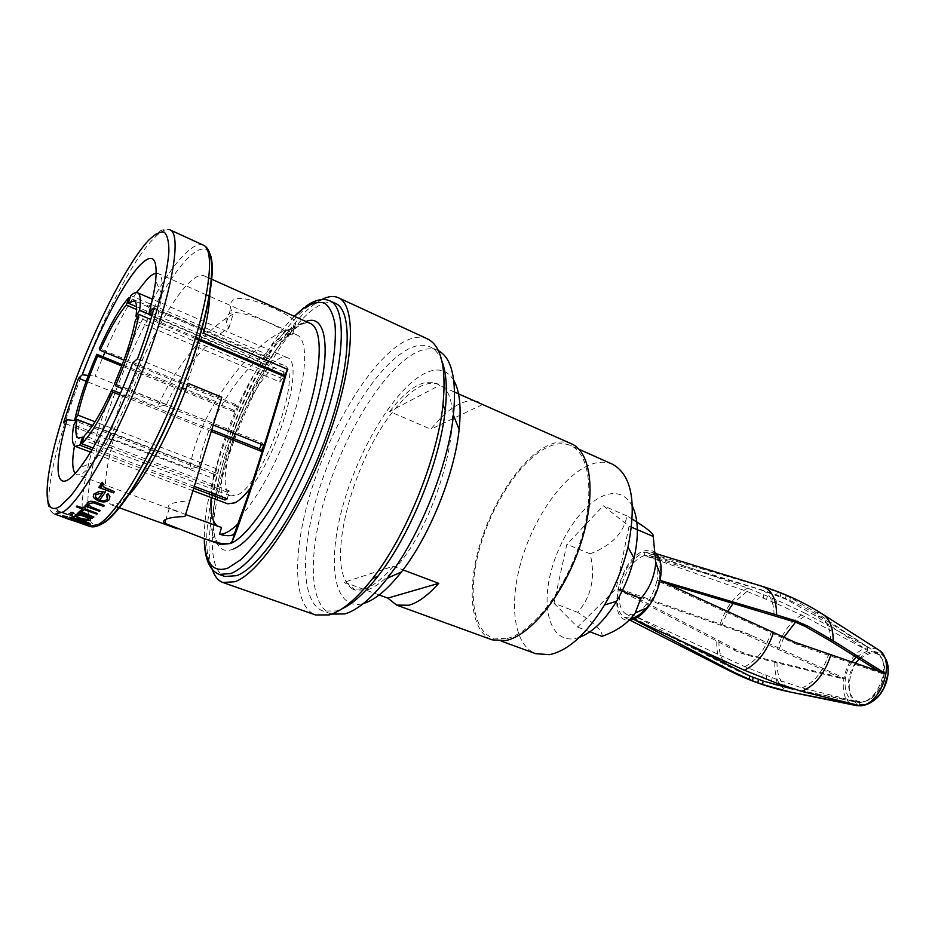 <?xml version="1.0" encoding="UTF-8"?>
<svg xmlns="http://www.w3.org/2000/svg" width="935" height="935" viewBox="0 0 935 935"><rect width="100%" height="100%" fill="white"/><g stroke="black" fill="none" stroke-linecap="round" stroke-linejoin="round"><path stroke-width="0.7" stroke-dasharray="4.67 3.51" d="M666.573 583.463L656.989 580.635C659.233 566.481 656.686 558.066 649.357 555.402L644.285 555.519L758.425 589.085L785.482 599.008L813.917 614.786L867.294 650.316L804.474 616.434L776.401 603.519L747.042 591.423L644.285 555.519L644.975 552.106C632.34 557.272 623.446 569.777 618.304 589.634L736.488 651.344L746.235 654.909L774.811 662.342L842.295 678.635L739.947 631.896L618.304 589.634C615.803 603.449 617.778 612.659 624.241 617.264L631.639 618.315L632.352 614.798C643.935 610.66 652.139 599.277 656.989 580.635L797.871 644.87L882.827 673.808L878.643 671.155M805.082 613.173L867.774 647.113L814.514 611.502L790.32 597.605L777.277 591.948L759.091 585.731L644.975 552.106L747.696 588.092L776.973 600.165L805.082 613.173C791.992 619.321 782.642 631.324 777.032 649.206M884.463 657.247C881.343 653.144 877.275 651.368 872.273 651.917L872.098 651.94C847.893 654.021 839.42 707.538 864.115 704.476L873.594 700.701M867.294 650.316L867.774 647.113M721.972 624.685L747.392 633.591L844.609 678.366L777.02 662.003L748.491 654.57L738.744 651.005L620.372 589.155L721.972 624.685L727.827 611.291M644.285 555.519C632.96 560.123 624.989 571.332 620.372 589.155C618.14 601.521 619.905 609.749 625.679 613.863L632.352 614.798L688.23 644.589M791.068 688.698L859.522 702.197L802.043 687.915L776.576 679.359L744.821 666.655L632.352 614.798M855.56 663.055C843.487 678.307 847.788 703.634 862.584 701.624L862.748 701.601C885.737 700.479 893.299 648.925 870.111 653.238L859.195 658.93M646.062 608.264C652.548 600.27 656.931 590.885 659.21 580.121C661.699 564.319 658.871 554.934 650.69 551.966L644.975 552.106M859.031 705.481L859.522 702.197M655.786 553.064C652.91 550.423 649.393 549.64 645.255 550.703C618.748 556.115 604.127 626.31 631.347 619.765M632.27 519.159L626.836 515.875C624.031 532.775 611.794 545.421 590.149 553.824C595.688 576.895 591.539 596.401 577.678 612.343C595.279 623.774 603.356 631.779 601.906 636.349M553.987 603.204L577.538 627.081L616.188 588.653L629.068 526.16L603.32 505.777L566.867 544.299L553.987 603.204L577.678 612.343M589.927 631.791L577.538 627.081M632.434 506.267C626.356 495.036 617.427 491.261 605.623 494.954C582.972 502.411 557.879 539.729 549.874 576.357C541.575 613.021 552.328 642.918 575.107 638.547L579.338 637.389M612.53 464.251C606.09 461.469 598.891 461.528 590.932 464.426C564.132 474.337 534.656 515.84 521.683 559.703C508.558 603.531 513.619 645.43 535.802 653.705M506.069 638.71L492.757 638.009C471.497 630.073 467.5 587.951 481.046 543.574C494.451 499.161 523.717 456.771 549.815 446.205C557.564 443.12 564.518 442.909 570.689 445.563C590.394 453.791 595.268 496.906 579.303 544.918C563.524 592.942 530.484 634.14 506.069 638.71M571.53 443.833C565.231 441.11 558.125 441.332 550.201 444.499C523.612 455.322 493.844 498.484 480.193 543.691C466.425 588.875 470.48 631.768 492.149 639.856M379.189 594.952L347.025 583.206L355.253 590.067L367.011 589.938C375.776 587.192 385.465 579.63 396.043 567.264C440.432 517.709 468.564 401.793 442.068 386.529L438.573 384.332C425.635 380.031 410.161 389.439 392.127 412.557C354.026 460.604 327.706 556.15 347.025 583.206L344.384 582.248L393.284 566.224L402.997 569.883M389.626 411.482C407.637 388.329 423.087 378.885 435.967 383.175L439.45 385.36L389.626 411.482L430.825 429.212C440.478 417.127 449.922 408.759 459.143 404.107C464.753 401.349 469.896 400.344 474.583 401.068M453.744 380.253C446.696 368.998 436.446 367.023 422.994 374.304C393.156 390.865 357.556 451.243 342.268 508.149C326.654 565.102 334.274 611.735 363.481 603.507M393.284 566.224C382.707 578.613 373.042 586.187 364.288 588.945L352.577 589.085L344.384 582.248M438.41 350.695L437.907 350.461C430.871 347.411 422.597 348.638 413.095 354.143C382.497 372.165 346.336 431.093 327.273 490.454C308.106 549.757 307.989 605.272 331.212 613.933L331.738 614.108M441.998 361.342C439.123 354.014 435.126 349.176 430.018 346.838C423.064 343.823 414.859 345.097 405.428 350.66C375.029 368.869 338.926 428.008 319.758 487.497C300.486 546.917 300.077 602.479 323.031 611.046L336.436 610.964L341.719 608.965M427.447 338.856C420.177 335.7 411.587 337.103 401.688 343.063C370.073 362.406 332.591 424.209 312.594 486.2C292.491 548.12 291.825 606.114 315.633 614.985M321.78 299.539L315.235 303.63C262.092 340.071 192.984 517.733 212.374 569.695M335.548 303.443C329.611 300.906 322.318 302.765 313.681 309.006C285.853 329.424 250.58 391.146 230.045 452.119C209.44 513.046 205.466 569.076 224.984 576.486M74.438 445.831L80.094 421.206L198.898 466.986L190.027 468.645C195.485 417.863 250.709 339.241 288.997 329.506L293.193 327.39C295.729 325.555 296.301 323.522 294.911 321.289C289.184 313.295 242.083 291.907 232.71 300.497C230.513 302.402 229.858 305.137 230.723 308.702L233.154 314.102C206.097 328.501 173.63 368.904 157.723 406.877L166.407 404.738L95.136 376.127L102.979 356.784M209.826 292.632C209.709 283.095 207.815 277.496 204.157 275.837C200.663 274.399 196.034 276.328 190.273 281.622C172.204 298.031 145.977 346.464 127.931 394.967L157.723 406.877M190.027 468.645L113.532 439.298C103.493 477.376 102.78 499.232 111.405 504.877L119.657 503.042L128.843 495.001M113.532 439.298L108.285 439.999L122.684 395.832L127.931 394.967M75.7 520.865L73.047 520.55L77.43 521.672M81.006 523.483L66.373 518.083M74.683 516.599L57.654 510.557L57.28 509.131L55.329 508.43L56.299 511.609L58.262 512.31L57.818 511.094L74.87 517.149M69.319 517.113L75.186 520.047L73.047 519.93L76.647 521.052L68.769 516.564L62.458 515.582L71.212 519.486L69.319 517.113L71.212 519.486M88.65 524.032L83.624 521.146L84.886 522.712L75.957 520.62L70.441 518.165L70.347 517.546L74.531 517.92L72.018 517.032M90.543 523.892L90.438 524.629L84.173 523.495M92.249 518.259L89.199 517.815L90.368 518.948L90.181 520.117L87.493 520.456L80.574 518.82L75.139 515.84L75.244 514.788L79.907 514.507L77.219 513.549M185.597 514.53L169.399 508.009C165.986 504.468 172.765 502.06 189.735 500.786L184.955 516.552M189.735 500.786L219.889 403.172L185.866 389.264M182.185 387.756L140.32 370.634C124.39 411.307 108.811 441.846 93.57 462.264L80.024 467.582M75.209 473.414L76.88 474.606C80.527 475.903 86.09 471.778 93.57 462.264M198.898 466.986C202.872 427.54 239.605 367.724 270.823 350.391C243.614 381.877 213.601 455.953 211.17 497.584M221.513 527.492L217.937 526.405M195.742 337.348L156.531 320.588C159.16 310.233 160.878 301.386 161.697 294.046C162.947 281.996 161.813 275.171 158.296 273.558L156.262 273.254M166.407 404.738C180.186 373.404 206.46 340.878 228.841 328.173L226.434 322.645C225.58 319.01 226.247 316.264 228.432 314.382C237.455 306.306 282.697 327.94 290.353 334.765L296.979 334.952C307.673 339.405 307.346 370.821 294.7 411.996C282.113 453.124 258.995 497.256 240.576 516.213M136.51 292.526C126.155 307.942 115.613 327.858 104.907 352.296M88.287 375.426L95.136 376.127M290.353 334.765L292.211 328.407L292.655 329.015C294.069 331.142 293.52 333.117 290.995 334.929L272.693 344.033L270.823 350.391M228.841 328.173L233.154 314.102M292.211 328.407L285.011 332.287L272.693 344.033M156.531 320.588L151.926 315.469M114.479 491.401L113.649 492.64L98.829 487.205M101.447 486.609L101.05 483.278M103.423 483.617L102.534 485.113M105.258 492.137L99.671 499.968C103.201 501.031 105.76 500.681 107.315 498.928L107.841 496.649L106.543 494.522M109.921 496.695L109.22 499.454C107.081 501.885 103.54 502.329 98.596 500.809L94.341 498.121L93.348 496.321L93.944 493.867M72.462 514.601L69.155 513.42M73.982 513.631L70.733 512.24M93.932 516.81L93.371 517.312L78.844 512.135M80.854 512.135L80.281 510.44M82.525 511.001L81.941 511.62M82.151 508.909L76.389 506.606M85.611 507.775L84.828 508.769M97.532 513.315L96.913 513.958L84.115 509.376L83.262 510.253L81.462 509.61M100.267 510.335L99.613 511.059L84.98 505.812M87.832 505.858L87.025 504.327L87.399 502.516M104.463 505.297L103.762 506.186L93.43 502.586L89.094 503.31L88.837 504.655M203.772 329.354C199.845 344.933 194.609 361.693 188.064 379.633L188.099 383.338M454.597 392.127L439.45 385.36M74.8 517.371L57.748 511.328L58.192 512.532L56.229 511.842L55.247 508.663L57.199 509.365L57.654 510.557M57.573 510.779L74.613 516.821M71.142 519.708L66.011 517.756L62.703 515.384L68.699 516.786L76.857 520.912L74.04 520.666L72.977 520.152L75.186 520.047M75.116 520.269L69.248 517.324M69.132 518.843L67.565 516.763L64.118 516.424L69.132 518.843L64.188 516.213L67.636 516.541L69.202 518.621M58.554 515.477L78.423 522.256M78.669 522.665L66.291 518.294M72.381 520.304L67.963 518.75M72.311 520.514L77.43 522.338M72.801 520.246L68.173 518.703L71.34 519.953M79.054 519.755L72.182 518.656M83.168 522.081L79.124 519.556M84.442 516.354L84.501 516.143C80.854 514.986 78.365 514.741 77.032 515.419L76.962 516.26M88.439 519.474L88.533 518.528L84.501 516.143M102.488 492.862L95.802 494.475L95.358 496.438M132.735 362.909L140.32 370.634M80.094 421.206L74.601 420.586M221.817 397.211L219.889 403.172M201.867 328.524L154.041 307.919M188.064 379.633L137.503 358.783M108.285 439.999L63.498 422.865M122.684 395.832L86.149 381.27M482.437 404.575L430.825 429.212M250.451 488C280.5 450.588 304.927 360.723 286.94 357.532C284.228 356.41 280.874 357.205 276.9 359.94C246.361 378.535 205.069 497.736 227.708 503.813M193.826 488.222L91.957 449.747M213.098 478.369L216.639 473.262L217.037 468.984L213.507 474.08L213.098 478.369L73.76 424.946M213.507 474.08L75.992 421.159M232.803 409.822L234.171 411.832L236.684 406.363L235.293 404.376L232.803 409.822L122.263 364.662M235.293 404.376L99.332 348.533M267.246 357.158L265.072 364.498L267.398 362.885L269.584 355.522L267.246 357.158L130 298.02M227.228 498.822L229.542 490.992L227.275 492.196L225.51 498.168M267.398 362.885L136.557 306.75M281.797 375.402L280.161 377.775L137.433 317M280.161 377.775L279.927 382.029L135.283 320.647M263.822 445.282L262.174 442.921L114.573 383.654M262.174 442.921L261.519 444.359M211.836 429.831L120.393 393.331M229.542 490.992L84.372 435.64M235.129 433.782C245.438 404.376 262.548 375.309 274.738 367.268C278.244 364.895 281.19 364.206 283.585 365.188C304.623 368.822 263.6 484.704 237.233 495.036L230.629 495.971C222.436 489.882 223.395 470.714 233.505 438.492M283.983 375.052L284.123 372.048L282.487 374.409M284.123 372.048L151.867 315.411M279.927 382.029L283.889 376.302M195.392 338.528L150.745 319.466M213.309 425.028L122.438 388.598M211.345 431.409L119.715 394.886M194.386 486.387L92.986 448.017M227.275 492.196L83.729 437.557M216.639 473.262L92.659 425.46M217.037 468.984L95.066 421.778M234.171 411.832L121.76 365.959M236.684 406.363L123.934 360.104M265.072 364.498L136.603 309.497M269.584 355.522L130.806 295.6M622.137 591.025L616.188 588.653M631.534 527.211L629.068 526.16M590.149 553.824L566.867 544.299M626.836 515.875L603.32 505.777M844.609 678.366L842.295 678.635M620.372 589.155L618.304 589.634M885.293 673.504L882.827 673.808M659.21 580.121L656.989 580.635M877.486 649.159L868.72 647.686C845.182 649.626 832.653 700.432 854.777 705.259M774.811 662.342C774.39 678.296 779.381 688.172 789.783 691.958M716.818 641.632C716.339 655.482 719.985 664.914 727.757 669.928L729.101 670.605M776.401 603.519L776.973 600.165M747.042 591.423L733.274 603.168M804.474 616.434L795.521 622.161M783.997 637.086L779.241 648.832M777.02 662.003C776.716 674.065 780.082 682.41 787.118 687.061M852.101 661.851C840.834 676.94 843.569 701.11 857.115 702.29L860.2 702.337C878.83 701.834 892.294 662.331 877.112 652.922L867.925 650.702L856.179 657.036M830.584 641.094C830.666 630.213 827.744 622.441 821.818 617.778L813.917 614.786M802.043 687.915C814.175 682.69 822.964 671.657 828.422 654.816M718.968 641.235C718.699 649.019 720.055 655.447 723.024 660.519M726.226 664.516L733.391 668.256M744.821 666.655C756.52 660.8 765.286 649.439 771.118 632.586M774.075 615.312C773.899 600.878 769.318 592.264 760.319 589.447L758.425 589.085M763.276 597.979L763.86 594.625M747.696 588.092C735.097 594.905 725.805 607.247 719.833 625.106M776.693 595.35L777.277 591.948M763.112 586.607L759.091 585.731M780.269 596.775L780.842 593.374M785.482 599.008L786.054 595.607M789.748 600.983L790.32 597.605M771.819 601.626L772.392 598.271M766.642 599.428L767.226 596.062M775.98 682.866L776.576 679.359M771.585 681.147L772.181 677.63M766.244 679.102L766.84 675.584M762.598 677.7L763.194 674.182M219.129 574.417C199.833 567.089 204.017 511.024 224.704 450.016C245.309 388.948 280.535 327.075 308.211 306.528C316.801 300.24 324.036 298.347 329.915 300.86M294.431 316.334C252.076 357.193 202.416 479.795 204.426 538.607M233.528 548.95C209.65 559.118 207.126 515.255 223.944 459.646C240.494 404.107 273.511 343.683 298.499 325.649L305.955 321.511M310.245 323.428C305.792 321.546 300.287 322.949 293.742 327.636C246.875 358.07 186.252 534.201 220.718 544.521C208.739 540.991 210.866 496.427 228.491 445.387C245.578 394.617 275.463 343.344 295.998 327.94C302.052 323.381 306.797 321.885 310.245 323.428M100.781 524.465C80.281 532.447 85.237 479.854 106.941 415.608C128.481 351.361 164.104 281.318 188.847 257.23C197.227 249.166 203.573 247.05 207.862 250.896M203.304 245.134C198.98 243.357 193.183 246.01 185.901 253.116C136.358 298.288 57.76 516.365 89.433 526.335M54.931 514.145C26.309 505.204 106.543 285.467 153.749 238.53C160.703 231.179 166.138 228.292 170.041 229.881C164.899 227.789 158.482 230.571 150.815 238.238C102.85 286.063 21.178 502.972 54.931 514.145M286.8 337.032L288.997 329.506M821.561 613.5L814.514 611.502M751.81 635.601L749.554 635.975M748.491 654.57L746.235 654.909M735.307 649.486L733.063 649.837M738.732 630.26L736.499 630.646M742.191 631.511L739.947 631.896M747.392 633.591L745.137 633.977M743.968 653.051L741.7 653.401M738.744 651.005L736.488 651.344M795.019 642.31L792.553 642.696M791.478 640.72L789 641.106M800.348 644.495L797.871 644.87M804.895 646.108L802.417 646.482M657.691 557.961L760.319 589.447C782.525 596.214 803.025 605.67 821.818 617.778L877.112 652.922L882.266 659.081L884.51 666.585C884.826 673.305 883.587 679.932 880.793 686.465C872.051 699.894 867.703 700.151 866.359 700.981L860.679 702.407L857.115 702.29L800.921 690.708M625.679 613.863L729.066 666.62C746.995 675.83 765.461 682.69 784.488 687.225M649.357 555.402L655.961 557.424M650.69 551.966L655.809 553.543M501.335 641.141L492.757 638.009M352.577 589.085L355.253 590.067M331.212 613.933L323.031 611.046M305.92 306.224L303.77 307.802M294.291 316.275C251.199 359.32 203.281 477.656 204.274 538.56M208.961 277.999L204.157 275.837M116.361 506.676L111.405 504.877M81.17 523.425L77.547 522.139M67.881 518.726L66.373 518.189M169.399 508.009L165.916 519.322M219.211 527.013L210.959 523.974M176.797 511.398L129.696 494.054M129.17 493.867L100.98 483.488M100.945 483.477L76.88 474.606M296.979 334.952L209.767 296.348M206.39 294.852L158.296 273.558M292.655 329.015L294.911 321.289M226.434 322.645L230.723 308.702M161.697 294.046L155.666 280.792M437.907 350.461L430.018 346.838M435.967 383.175L438.573 384.332M193.042 490.746L90.52 452.108M283.585 365.188L134.102 300.836M286.94 357.532L152.44 299.212M230.629 495.971L78.482 438.188M579.022 449.291L570.689 445.563M624.241 617.264L629.606 619.987"/><path stroke-width="1.4" d="M633.474 619.169L744.283 670.185L775.98 682.866L801.54 691.351L859.031 705.481L790.087 692.017L762.551 684.502L752.546 680.832L732.83 671.751L634.024 619.589M878.643 671.155L830.584 641.094L805.654 626.672L795.93 622.324L666.573 583.463M688.23 644.589L749.718 675.958L763.147 681.042L792.541 689.013M859.195 658.93L855.56 663.055M660.028 580.366L776.564 614.891L794.82 620.583L808.144 626.263L833.12 640.755L885.293 673.504L795.019 642.31L661.337 581.091M631.639 618.315C636.431 617.275 641.235 613.921 646.062 608.264M631.347 619.765C636.887 618.538 642.38 614.459 647.826 607.505C654.909 597.909 659.245 587.203 660.835 575.376C661.887 564.95 660.203 557.505 655.786 553.064M647.826 607.505L635.204 612.939C628.039 623.271 616.936 631.078 601.906 636.349L589.927 631.791M579.338 637.389C592.369 632.492 604.793 620.443 616.597 601.217C624.557 587.741 630.365 573.389 634.035 558.172C638.921 536.141 638.395 518.843 632.434 506.267M501.335 641.141L535.802 653.705L549.605 654.652C568.164 650.643 586.467 634.105 604.501 605.003C615.183 586.841 623.014 567.51 627.981 547.033C636.899 502.527 631.756 474.933 612.53 464.251L579.022 449.291M402.997 569.883L438.725 583.346C427.961 595.408 418.015 602.701 408.899 605.237L396.604 605.097L492.149 639.856L505.636 640.568C530.496 635.964 564.191 594.041 580.284 545.082C596.565 496.146 591.61 452.213 571.53 443.833L454.597 392.127M396.604 605.097L387.803 598.096L379.189 594.952M363.481 603.507C374.888 600.095 387.522 589.588 401.407 571.963C429.27 536.748 454.632 474.127 459.12 429.445C461.423 407.017 459.634 390.62 453.744 380.253M331.738 614.108L344.758 613.921C357.427 610.228 371.627 598.342 387.359 578.262C418.962 538.116 448.169 465.969 453.417 415.152C456.829 379.329 451.827 357.848 438.41 350.695M212.374 569.695C214.653 576.498 218.182 580.764 222.939 582.517L315.633 614.985L329.284 614.914C342.046 611.151 356.457 599.043 372.527 578.601C406.024 536.222 437.568 458.325 442.991 404.575C446.462 367.595 441.285 345.693 427.447 338.856L338.283 297.692C333.643 295.635 328.15 296.255 321.78 299.539M222.939 582.517L234.977 581.722C260.105 572.945 302.484 509.318 328.325 437.276C354.353 365.234 356.96 305.172 338.283 297.692M224.984 576.486L236.73 575.656C260.912 566.972 301.432 505.882 326.105 437.007C350.952 368.121 353.465 310.619 335.548 303.443L329.915 300.86C347.633 307.931 344.898 365.456 319.969 434.471C295.215 503.474 254.776 564.763 230.77 573.541L219.129 574.417L224.984 576.486M185.597 514.53L221.513 527.492L219.515 534.271C227.906 536.585 232.967 536.129 234.697 532.915L240.576 516.213C249.598 492.979 274.341 414.544 284.894 375.438L287.489 369.337L203.701 333.327C207.839 316.346 209.884 302.776 209.826 292.632M287.489 369.337C279.588 397.796 269.42 431.584 256.961 470.702C244.935 507.647 236.707 531.162 232.266 541.248L230.139 543.282C224.155 544.778 213.998 542.639 199.681 536.889L164.712 523.261C163.041 521.975 163.228 520.772 165.261 519.65C168.697 517.815 175.266 516.774 184.955 516.552L221.817 397.211L188.099 383.338C170.813 430.462 145.895 476.897 128.843 495.001M77.36 521.882L66.478 518.446L81.064 523.273M66.338 518.294L75.63 521.064M88.065 522.677L71.948 517.242L83.881 520.842L90.473 524.103L88.124 522.466M84.512 523.635L88.58 524.243L84.582 523.425M185.866 389.264L182.185 387.756M74.438 445.831C71.948 460.347 72.205 469.534 75.209 473.414M217.937 526.405C212.385 522.712 210.13 513.105 211.17 497.584M156.262 273.254C153.878 273.488 150.944 275.346 147.461 278.805L136.51 292.526M284.894 375.438L195.742 337.348M104.907 352.296L102.979 356.784M151.926 315.469L149.191 312.442C152.498 299.971 154.661 289.429 155.666 280.792C157.746 257.826 152.65 252.508 140.355 264.839C124.413 281.154 99.963 328.021 82.233 374.806L88.287 375.426M82.233 374.806L78.552 378.243L63.498 422.865L67.11 419.733C51.729 471.953 55.89 499.5 80.024 467.582C95.136 448.122 116.711 405.603 132.735 362.909L137.503 358.783C144.247 340.585 149.764 323.627 154.041 307.919L149.191 312.442M77.219 513.549L77.757 513.093L92.249 518.259L77.219 513.549M98.748 487.451L113.579 492.885L114.409 491.646L104.486 487.719L102.464 485.358L103.341 483.862L102.219 482.542L100.653 484.973L101.763 487.006L99.566 486.2L98.748 487.451L99.648 485.955L101.447 486.609M100.945 483.477L102.301 482.296L103.341 483.862M102.464 485.323L104.568 487.474L114.409 491.646M108.016 494.042L106.461 494.755L108.098 493.809L109.921 496.695L108.098 493.809M99.32 491.529L93.862 494.101L99.402 491.296L105.258 492.137L99.402 491.296M69.085 513.631L72.451 514.636M70.663 512.45L73.982 513.631L70.663 512.45L72.883 512.45L74.052 513.42M78.774 512.345L93.301 517.523L93.874 517.02L84.115 513.409L81.216 510.335L80.129 511.34L81.485 512.602L78.774 512.345L79.405 511.62L80.854 512.135M80.211 510.662L81.287 510.124L82.455 511.211M81.859 511.819L93.874 517.02M81.392 509.82L83.192 510.463L84.045 509.587L96.843 514.168L97.462 513.537L84.653 508.944L85.541 507.985L83.741 507.343L82.853 508.301L76.927 506.174L76.319 506.828L82.245 508.944L81.392 509.82L82.151 508.909M76.319 506.828L76.997 505.964L82.923 508.079L83.811 507.121L85.541 507.985M84.828 508.769L97.462 513.537M84.91 506.022L99.542 511.281L100.197 510.545L91.081 507.121L88.767 504.877L89.024 503.544L93.36 502.808L103.68 506.408L104.393 505.519L96.889 502.808C92.623 501.102 89.433 501.078 87.329 502.738L86.955 504.549L88.194 506.232L85.552 505.286L84.91 506.022L85.623 505.064L87.832 505.858M87.329 502.738L87.399 502.516C89.491 500.856 92.67 500.868 96.971 502.586L104.393 505.519M88.767 504.865L91.151 506.899L100.197 510.545M203.701 333.327L203.772 329.354L201.867 328.524M341.719 608.965C352.822 603.788 364.907 592.848 377.985 576.159C410.068 535.661 440.081 461.539 445.212 410.138C447.444 389.053 446.369 372.784 441.998 361.342M474.583 401.068L478.72 402.307M66.291 518.294L58.566 515.43M73.491 520.479L68.103 518.913L73.491 520.479M71.27 520.164L72.801 520.246M71.948 517.242L74.461 518.13L70.347 517.546M70.277 517.756L75.887 520.83L84.828 522.922L83.554 521.356L84.302 521.613L88.58 524.243M84.103 523.705L90.368 524.839L90.473 524.103M72.077 518.376L79.054 519.755L83.098 522.291L76.366 520.783L72.077 518.376M72.112 518.867L83.098 522.291M77.149 513.759L79.837 514.717L75.244 514.788M75.186 514.998L75.069 516.05L80.503 519.03C85.155 520.608 88.357 521.04 90.111 520.327L90.298 519.159L89.141 518.025L92.179 518.469M76.974 515.629C78.283 514.951 80.772 515.197 84.442 516.354L88.463 518.738L88.369 519.685L81.018 518.75L76.892 516.471L76.974 515.629M76.892 516.471L81.076 518.539L88.369 519.685M106.461 494.755L107.77 496.882L107.315 498.928M107.245 499.161C105.702 500.915 103.154 501.253 99.589 500.202L105.176 492.371M93.862 494.101L93.278 496.555L94.271 498.343L98.514 501.043C103.458 502.562 106.999 502.118 109.138 499.687L109.839 496.929M102.558 492.874L97.859 499.442L95.545 497.385L95.732 494.708L102.558 492.874M97.859 499.442L102.488 492.862M95.276 496.637L97.93 499.208M74.601 420.586L67.11 419.733M86.149 381.27L78.552 378.243M387.803 598.096L438.725 583.346M193.042 490.746L227.708 503.813L234.942 502.82C239.489 500.482 244.666 495.538 250.451 488M219.515 534.271C224.634 534.423 230.968 530.788 238.495 523.331M225.51 498.168L224.973 499.991L227.228 498.822L194.386 486.387M224.973 499.991L193.826 488.222M91.957 449.747L79.861 445.177L75.326 446.392C72.077 444.791 71.551 437.638 73.76 424.946L77.009 419.429C75.116 430.544 75.606 436.797 78.482 438.188L82.549 437.101L79.861 445.177M75.992 421.159L74.601 420.621C78.844 401.115 86.254 378.991 96.819 354.26L97.591 356.095C88.206 378.102 81.626 397.784 77.839 415.105L74.601 420.621M122.263 364.662L96.819 354.26M130 298.02L128.866 297.529C120.101 307.428 110.26 324.422 99.332 348.533L100.115 350.333L123.934 360.104M136.557 306.75L128.282 303.197L130.806 295.6C133.635 293.017 135.879 292.071 137.55 292.748C140.332 294.046 141.033 299.854 139.642 310.163L135.984 316.381C137.223 307.171 136.592 301.993 134.102 300.836L128.282 303.197M137.433 317L135.984 316.381M122.438 388.598L115.519 385.816L114.573 383.654C124.951 359.32 131.847 338.318 135.283 320.647L138.953 314.429L150.745 319.466M261.519 444.359L259.427 448.835L211.836 429.831M120.393 393.331L111.803 389.907L112.726 392.104L119.715 394.886M92.986 448.017L81.684 443.739L84.372 435.64C91.922 428.394 101.062 413.141 111.803 389.907M282.487 374.409L281.797 375.402M151.867 315.411L139.642 310.163M195.392 338.528L283.889 376.302L283.983 375.052M115.519 385.816C127.335 358.152 135.143 334.356 138.953 314.429M259.427 448.835L261.064 451.231L263.822 445.282L213.309 425.028M261.064 451.231L211.345 431.409M81.684 443.739C90.169 435.757 100.513 418.553 112.726 392.104M83.729 437.557L82.549 437.101M92.659 425.46L77.009 419.429M95.066 421.778L77.839 415.105M121.76 365.959L97.591 356.095M128.866 297.529L126.354 305.102C118.581 313.856 109.839 328.933 100.115 350.333M136.603 309.497L126.354 305.102M233.505 438.492L235.129 433.782M635.204 612.939L640.826 598.505L622.137 591.025M640.826 598.505C649.264 589.015 654.255 577.269 655.786 563.267L653.249 536.456L631.534 527.211M653.249 536.456C654.196 534.084 647.195 528.31 632.27 519.159M873.594 700.701C886.672 691.982 892.726 667.496 884.463 657.247M854.777 705.259L860.036 705.703C880.98 705.2 896.151 660.776 879.099 650.187L877.486 649.159M789.783 691.958L792.05 692.426M629.606 619.987L727.757 669.928L732.83 671.751M733.274 603.168L727.827 611.291M795.521 622.161L783.997 637.086M787.118 687.061L791.068 688.698M856.179 657.036L852.101 661.851M723.024 660.519L726.226 664.516M776.564 614.891C776.553 598.879 771.585 589.295 761.674 586.163L655.809 553.543M749.11 679.429L749.718 675.958M752.546 680.832L753.142 677.361M757.853 682.854L758.449 679.383M762.551 684.502L763.147 681.042M801.54 691.351C815.168 685.741 824.974 673.445 830.958 654.488M744.283 670.185C757.432 663.885 767.203 651.228 773.619 632.224M204.426 538.607C205.034 563.291 212.876 573.12 227.965 568.083L240.681 559.773C250.183 550.773 260.234 538.466 270.811 522.84C292.071 489.25 312.454 443.096 324.679 400.624C333.047 369.372 336.542 342.771 334.999 324.398C333.094 313.739 329.564 306.61 324.422 303.022C318.484 301.479 311.519 303.291 303.501 308.468L294.431 316.334M305.955 321.511C327.39 312.617 332.439 353.664 313.003 415.783C293.824 477.832 255.793 540.149 233.528 548.95M199.681 536.889L220.718 544.521L230.735 543.492C250.229 535.334 282.37 485.417 302.052 430.322C321.862 375.204 324.41 329.05 310.245 323.428L208.961 277.999M207.862 250.896C218.661 260.339 209.183 317.795 183.4 385.197C157.746 452.575 122.24 512.497 103.504 523.074L100.781 524.465M203.304 245.134C219.363 251.702 211.637 308.258 185.609 378.698C159.453 449.139 122.134 513.654 100.454 524.64C96.211 526.861 92.53 527.433 89.433 526.335L98.549 524.383C118.009 513.42 155.748 448.683 182.068 377.845C208.517 306.996 216.417 250.031 203.304 245.134L170.041 229.881C181.939 234.194 172.578 291.194 145.603 362.815C118.757 434.413 81.626 500.318 63.37 511.889L54.931 514.145L66.373 518.189M148.455 240.424C124.799 265.832 88.918 338.949 66.911 404.177C44.693 469.464 39.328 520.222 60.331 506.104L70.464 496.31C78.411 486.235 87.2 472.783 96.819 455.976C116.443 420.025 137.141 371.674 151.493 328.091C161.603 296.126 167.61 269.444 168.896 251.597C168.931 241.394 167.33 234.895 164.116 232.114C160.072 231.448 154.848 234.218 148.455 240.424M234.697 532.915L232.266 541.248M833.12 640.755C833.33 628.636 830.163 619.999 823.606 614.809L821.561 613.5M808.144 626.263L805.654 626.672M803.703 624.112L801.225 624.533M798.408 621.904L795.93 622.324M794.82 620.583L792.354 621.004M763.112 586.607C784.933 593.433 805.105 602.83 823.606 614.809L879.099 650.187C885.667 655.867 888.612 664.002 887.946 674.614L883.856 688.09L879.975 694.284C874.482 701.203 868.112 705.037 860.843 705.796L856.635 705.644L794.446 692.905M790.087 692.017C769.166 687.692 748.841 680.551 729.101 670.605M655.961 557.424L657.691 557.961M303.77 307.802L294.291 316.275M204.274 538.56C204.414 558.37 209.37 570.327 219.129 574.417M177.288 528.778L116.361 506.676M89.433 526.335L81.17 523.425M165.916 519.322L164.712 523.261M209.767 296.348L206.39 294.852M445.212 410.138L442.991 404.575M377.985 576.159L372.527 578.601M459.12 429.445L453.417 415.152M401.407 571.963L387.359 578.262M305.92 306.224C315.13 299.749 323.124 297.961 329.915 300.86M90.52 452.108L75.326 446.392M152.44 299.212L137.55 292.748M634.035 558.172L627.981 547.033M616.597 601.217L604.501 605.003M660.835 575.376L655.786 563.267"/></g></svg>
